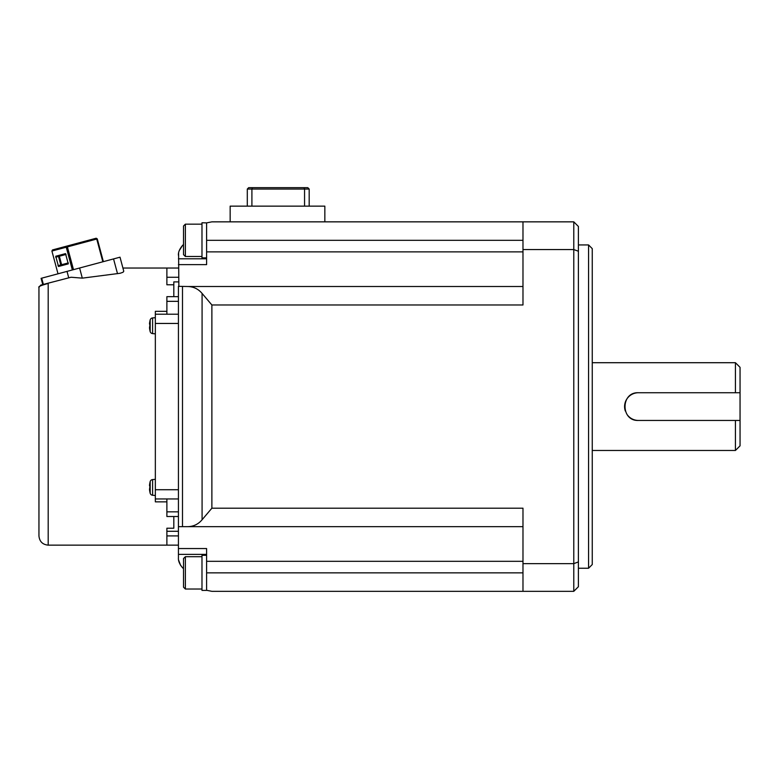 <?xml version="1.0" encoding="UTF-8"?>
<svg xmlns="http://www.w3.org/2000/svg" width="779" height="779" viewBox="0 0 779 779"><rect width="100%" height="100%" fill="white"/><g stroke="black" fill="none" stroke-linecap="round" stroke-linejoin="round"><path stroke-width="1.17" d="M592.254 450.466L735.434 450.466L735.434 420.446L638.439 420.446C620.571 421.312 620.561 391.866 638.439 392.733L740.05 392.733L740.05 445.851L735.434 450.466M592.254 362.712L735.434 362.712L735.434 392.733M735.434 362.712L740.05 367.328L740.05 392.733M740.05 420.446L735.434 420.446M638.439 392.733A13.856 13.856 0 0 0 625.323 411.039M627.426 415.003A13.856 13.856 0 0 0 638.439 420.446M592.254 248.637L592.254 564.541L588.564 568.242L588.564 244.937L592.254 248.637M578.398 561.932L573.782 563.636L522.982 563.636L522.982 508.2L211.878 508.2L202.082 519.749L211.878 508.2L211.878 304.978L522.982 304.978L522.982 221.849L573.782 221.849L578.398 226.465L578.398 251.247L573.782 249.543L573.782 591.329L578.398 586.714L578.398 251.247M522.982 286.506L187.671 286.506C193.513 286.643 198.324 288.951 202.082 293.43L211.878 304.978M522.982 221.849L230.156 221.849L230.156 206.143L324.843 206.143L324.843 221.849M522.982 563.636L522.982 591.329L573.782 591.329M522.982 591.329L211.878 591.329L206.601 590.287L211.878 591.329M522.982 249.543L573.782 249.543L573.782 221.849M202.082 293.43L202.082 519.749C198.324 524.228 193.513 526.536 187.671 526.672L522.982 526.672M178.858 526.672L187.671 526.672M187.671 286.506L178.43 286.331L178.43 548.552L206.601 548.552L206.601 572.857L522.982 572.857M183.513 568.699L182.49 567.677C179.53 564.123 178.177 560.861 178.43 557.881L178.43 545.144L166.881 545.144L166.881 528.22L173.814 528.22L173.814 516.506L178.43 516.506L166.881 516.506L166.881 498.959M178.858 286.506L178.595 253.136M178.43 264.626L206.601 264.626L206.601 222.891L211.878 221.849L206.601 222.891L201.985 222.765L201.985 257.868L206.601 257.868M230.156 221.849L211.878 221.849M179.238 250.634L182.49 245.502C179.53 249.056 178.177 252.318 178.43 255.298M182.49 245.502L183.513 244.479M206.601 258.794L178.43 258.794M206.601 554.385L178.43 554.385M178.43 281.891L173.814 281.891L173.814 296.663M178.43 277.266L166.881 277.266L166.881 268.034L178.43 268.034M166.881 277.266L166.881 284.783L173.814 284.783M206.601 555.31L201.985 555.31L201.985 590.404L206.601 590.404L206.601 572.857M182.49 567.677L180.524 565.194L178.595 560.033M201.985 256.486L185.363 256.486L185.363 224.157L201.985 224.157M185.363 224.157L183.513 225.998L183.513 254.636L185.363 256.486M201.985 589.021L185.363 589.021L183.513 587.171L183.513 558.543L185.363 556.693L185.363 589.021M201.985 556.693L185.363 556.693M79.594 268.015L120.015 257.187L123.773 271.238L123.024 272.27L120.161 273.263L82.311 278.142L79.594 268.015L41.686 278.181L43.361 284.423L71.074 277.236L82.311 278.142M71.074 277.236L40.664 285.143L38.95 287.373C38.025 286.682 41.102 285.377 48.191 283.468L48.191 545.144C42.572 544.599 39.495 541.522 38.95 535.913L38.95 287.373L40.664 285.143M42.767 284.578L41.092 278.337L41.686 278.181M103.373 261.647L97.278 238.9L96.742 239.036L102.838 261.793M43.439 284.715L42.679 284.978M97.278 238.9L96.197 238.228L96.742 239.036L67.393 246.904L66.848 246.096L66.254 247.206L72.35 269.962M178.43 301.346L166.881 301.346L166.881 314.219M178.43 296.663L166.881 296.663L166.881 301.346M178.43 314.219L155.342 314.219L155.342 311.327L166.881 311.327M178.43 489.718L155.342 489.718L155.342 314.219M178.43 498.959L155.342 498.959L155.342 501.851L166.881 501.851M155.342 489.718L155.342 498.959M96.197 238.228L52.505 249.932L51.911 251.052L67.393 246.904L73.489 269.651M58.006 273.809L51.911 251.052M55.747 256.242L65.514 253.623L68.27 263.886L58.503 266.496L55.747 256.242M247.294 206.143L247.294 189.054L248.676 187.671L307.793 187.671L309.185 189.054L309.185 206.143M304.56 206.143L304.56 189.054L251.909 189.054L251.909 206.143M252.484 187.671L251.909 189.054L247.294 189.054M309.185 189.054L304.56 189.054L303.985 187.671M155.342 479.328L152.596 479.572L152.596 495.259L155.342 495.493M152.596 495.259A2.775 2.775 0 0 1 150.181 493.282A20.78 20.78 0 0 1 149.967 492.494L149.967 492.289A20.731 20.721 180 0 1 149.587 490.283A20.634 18.852 180 0 1 149.51 489.309A20.634 8.394 180 0 1 149.587 488.881L149.967 485.979L149.967 488.842M152.596 479.572A2.775 2.775 0 0 0 150.181 481.549A20.78 20.78 0 0 0 149.967 482.337L149.967 482.542A20.731 20.721 -0 0 0 149.587 484.548A20.634 18.852 0 0 0 149.51 485.512A20.634 8.394 0 0 0 149.587 485.95L149.967 485.979M155.342 317.686L152.596 317.92L152.596 333.607L155.342 333.85M152.596 333.607A2.775 2.775 0 0 1 150.181 331.63A20.78 20.78 0 0 1 149.967 330.841L149.967 330.637A20.731 20.721 180 0 1 149.587 328.631A20.634 18.852 180 0 1 149.51 327.667A20.634 8.394 180 0 1 149.587 327.229L149.967 324.337L149.967 327.199M152.596 317.92A2.775 2.775 0 0 0 150.181 319.896A20.78 20.78 0 0 0 149.967 320.685L149.967 320.89A20.731 20.721 -0 0 0 149.587 322.896A20.634 18.852 0 0 0 149.51 323.869A20.634 8.394 0 0 0 149.587 324.298L149.967 324.337M206.601 240.322L522.982 240.322M206.601 251.87L522.982 251.87M522.982 561.308L206.601 561.308M182.49 526.672L182.49 286.506M178.43 511.832L166.881 511.832M67.013 271.394L68.688 277.636M166.881 531.288L178.43 531.288M178.43 535.913L166.881 535.913M178.43 323.451L155.342 323.451M113.549 258.92L117.512 273.682M55.689 257.216L59.34 256.233A0.925 0.867 75 0 0 58.269 255.561L61.015 265.824A0.925 0.867 75 0 0 61.619 264.704L59.34 256.233L66.059 254.431M68.328 262.913L57.958 265.688M150.181 481.549L150.181 493.282M150.181 319.896L150.181 331.63M578.398 244.937L588.564 244.937M166.881 268.034L122.916 268.034M578.398 568.242L588.564 568.242M166.881 545.144L48.191 545.144"/></g></svg>
